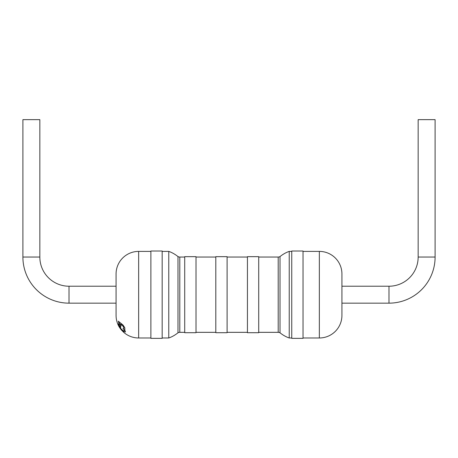 <?xml version="1.0" encoding="UTF-8"?>
<svg xmlns="http://www.w3.org/2000/svg" width="458" height="458" viewBox="0 0 458 458"><rect width="100%" height="100%" fill="white"/><g stroke="black" fill="none" stroke-linecap="round" stroke-linejoin="round"><path stroke-width="0.69" d="M341.931 303.156L388.985 303.156A46.115 46.115 0 0 0 435.1 257.047L435.1 119.647L418.16 119.647L418.16 257.047L435.1 257.047M341.931 286.221L388.985 286.221A29.175 29.175 0 0 0 418.16 257.047M291.746 251.396L289.233 251.396C286.095 252.461 283.021 254.19 280.01 256.577A3.767 3.767 0 0 1 278.201 257.047L258.724 257.047M291.746 337.981L289.233 337.981C286.095 336.916 283.021 335.187 280.01 332.8L280.01 256.577M162.172 337.981L168.767 337.981C171.905 336.916 174.979 335.187 177.99 332.8L177.99 256.577C174.979 254.19 171.905 252.461 168.767 251.396L162.172 251.396M116.069 286.221L69.015 286.221A29.175 29.175 0 0 1 39.84 257.047L22.9 257.047A46.115 46.115 0 0 0 69.015 303.156L116.069 303.156M119.693 327.733A22.625 22.625 0 0 1 119.452 327.356L118.811 326.262A22.625 22.625 0 0 1 118.593 325.856L118.004 324.63A22.625 22.625 0 0 1 117.815 324.201L119.698 327.733L117.843 324.167A22.585 22.585 0 0 1 116.069 315.39L116.069 273.987A22.585 22.585 0 0 1 138.654 251.396L150.877 251.396M150.877 337.981L138.654 337.981A22.585 22.585 0 0 1 123.7 332.319L121.318 329.903A22.625 22.625 0 0 1 121.026 329.577L121.026 329.577M303.036 337.981L319.346 337.981A22.585 22.585 0 0 0 341.931 315.39L341.931 273.987A22.585 22.585 0 0 0 319.346 251.396L303.036 251.396M303.036 338.353L303.036 251.024L291.746 251.024L291.746 338.353L303.036 338.353M280.01 332.8A3.767 3.767 0 0 0 278.201 332.331L258.724 332.331M258.724 332.708L258.724 256.669L247.434 256.669L247.434 332.708L258.724 332.708M247.434 257.047L227.099 257.047M247.434 332.331L227.099 332.331M227.099 332.708L227.099 256.669L215.81 256.669L215.81 332.708L227.099 332.708M215.81 257.047L196.013 257.047M215.81 332.331L196.013 332.331M196.013 332.708L196.013 256.669L184.717 256.669L184.717 332.708L196.013 332.708M184.717 257.047L179.799 257.047A3.767 3.767 0 0 1 177.99 256.577M184.717 332.331L179.799 332.331L179.799 257.047M177.99 332.8A3.767 3.767 0 0 1 179.799 332.331M162.172 338.353L162.172 251.024L150.877 251.024L150.877 338.353L162.172 338.353M39.84 257.047L39.84 119.647L22.9 119.647L22.9 257.047M119.011 325.369L119.841 327.504L121.313 329.039C122.738 330.59 123.7 331.237 124.192 330.968C124.433 330.619 124.044 329.777 123.019 328.443L123.649 328.392C123.958 327.899 123.586 326.989 122.532 325.661L120.603 324.046L121.072 326.119L120.162 325.724L120.735 327.842L119.801 326.731L118.29 321.161L123.019 325.1L124.771 327.728L124.656 329.617L125.475 331.993L123.832 331.632L119.761 327.619L118.479 325.249L118.084 323.909L119.011 325.369L118.719 324.47L118.112 323.88M121.29 329.056L119.87 327.476L119.011 325.335M124.221 330.939C123.729 331.208 122.773 330.567 121.336 329.01L121.313 329.039M123.671 328.369L123.019 328.443M121.072 326.119L120.631 324.018M120.735 327.842L120.191 325.695M124.857 329.497L124.799 327.699L123.047 325.065L118.29 321.161M125.475 331.993L124.685 329.588M121.055 329.548A22.585 22.585 0 0 1 119.721 327.705M119.051 322.713L120.128 324.636M120.105 324.665L119.023 322.741L120.105 324.665M388.985 286.221L388.985 303.156M69.015 286.221L69.015 303.156M319.346 337.981L319.346 251.396M278.201 332.331L278.201 257.047M289.233 337.981L289.233 251.396M168.767 337.981L168.767 251.396M138.654 337.981L138.654 251.396"/></g></svg>
